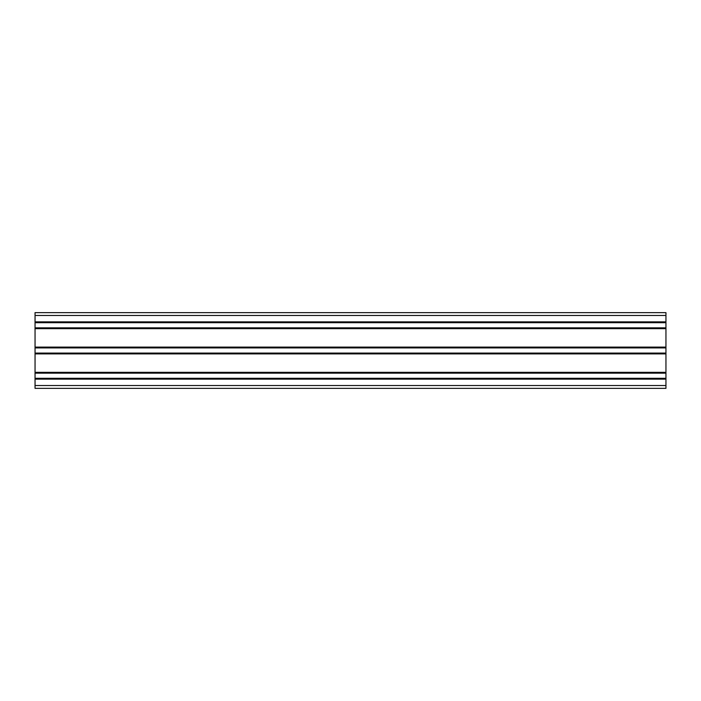 <?xml version="1.0" encoding="UTF-8"?>
<svg xmlns="http://www.w3.org/2000/svg" width="701" height="701" viewBox="0 0 701 701"><rect width="100%" height="100%" fill="white"/><g stroke="black" fill="none" stroke-linecap="round" stroke-linejoin="round"><path stroke-width="1.05" d="M35.05 347.722L35.05 388.354L665.95 388.354L665.95 312.646L35.05 312.646L35.05 347.722L665.95 347.722M35.05 327.849L665.95 327.849M35.05 322.679L665.95 322.679M35.05 322.048L665.95 322.048M35.05 388.354L665.95 388.354M35.05 378.952L665.95 378.952M35.05 378.321L665.95 378.321M35.05 373.151L665.95 373.151M35.05 372.52L665.95 372.52M35.05 353.716L665.95 353.716M35.05 353.085L665.95 353.085M35.05 347.915L665.95 347.915M35.05 347.284L665.95 347.284M35.05 328.48L665.95 328.48M35.05 328.042L665.95 328.042M35.05 322.486L665.95 322.486M35.05 322.232L665.95 322.232M35.05 321.855L665.95 321.855M35.05 315.485L665.95 315.485M35.05 385.515L665.95 385.515M35.05 379.145L665.95 379.145M35.05 378.768L665.95 378.768M35.05 378.514L665.95 378.514M35.05 372.958L665.95 372.958M35.05 372.704L665.95 372.704M35.05 372.327L665.95 372.327M35.05 353.909L665.95 353.909M35.05 353.532L665.95 353.532M35.05 353.278L665.95 353.278M35.05 347.468L665.95 347.468M35.05 347.091L665.95 347.091M35.05 328.673L665.95 328.673M35.05 328.296L665.95 328.296"/></g></svg>
